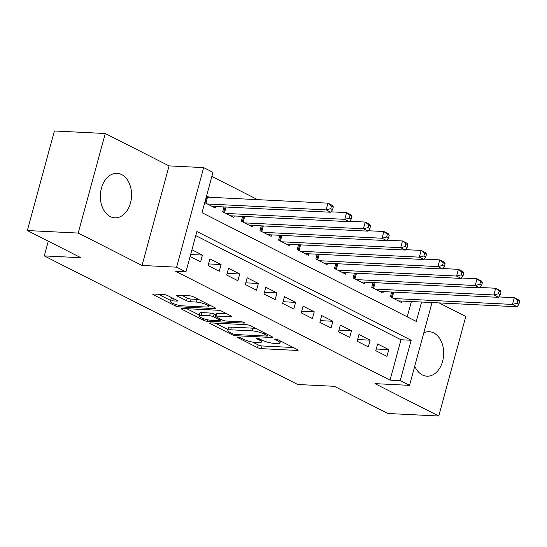 <?xml version="1.0" encoding="UTF-8"?>
<svg xmlns="http://www.w3.org/2000/svg" width="547" height="547" viewBox="0 0 547 547"><rect width="100%" height="100%" fill="white"/><g stroke="black" fill="none" stroke-linecap="round" stroke-linejoin="round"><path stroke-width="0.82" d="M238.198 337.184A1.962 0.417 -164.8 0 0 237.583 337.321A1.962 0.417 -164.8 0 0 238.075 337.766L257.514 347.625A2.803 0.595 -164.8 0 0 261.336 348.651L297.281 350.436A2.803 0.595 -164.8 0 0 298.156 350.244A2.803 0.595 -164.8 0 0 297.445 349.608L278.013 339.749A1.962 0.417 -164.8 0 0 275.339 339.031A1.962 0.417 -164.8 0 0 274.724 339.161A1.962 0.417 -164.8 0 0 275.216 339.612L277.732 340.884A8.964 1.908 -164.8 0 1 279.996 342.914A8.964 1.908 -164.8 0 1 277.199 343.537L274.204 343.386A8.964 1.908 -164.8 0 1 261.958 340.104L259.442 338.825A1.962 0.417 -164.8 0 0 256.769 338.108A1.962 0.417 -164.8 0 0 256.153 338.244A1.962 0.417 -164.8 0 0 256.646 338.689L259.162 339.96A8.964 1.908 -164.8 0 1 261.425 341.998A8.964 1.908 -164.8 0 1 258.628 342.613L255.634 342.463A8.964 1.908 -164.8 0 1 243.388 339.181L240.871 337.902A1.962 0.417 -164.8 0 0 238.198 337.184M110.255 216.571A22.263 15.589 92.8 0 0 114.856 217.815A22.263 15.589 92.8 0 0 131.184 199.703A22.263 15.589 92.8 0 0 121.66 174.589A22.263 15.589 92.8 0 0 117.065 173.344A22.263 15.589 92.8 0 0 100.73 191.457A22.263 15.589 92.8 0 0 110.255 216.571M414.735 366.203A22.263 15.589 92.8 0 0 422.366 374.934A22.263 15.589 92.8 0 0 426.961 376.179A22.263 15.589 92.8 0 0 443.296 358.066A22.263 15.589 92.8 0 0 433.771 332.959A22.263 15.589 92.8 0 0 429.169 331.714A22.263 15.589 92.8 0 0 423.816 332.774M167.608 295.565A2.803 0.595 -164.8 0 0 163.785 294.539L153.7 294.033A2.803 0.595 -164.8 0 0 152.825 294.231A2.803 0.595 -164.8 0 0 153.536 294.867L175.115 305.814A2.803 0.595 -164.8 0 0 178.937 306.84L214.882 308.631A2.803 0.595 -164.8 0 0 215.757 308.433A2.803 0.595 -164.8 0 0 215.053 307.797L193.467 296.85A2.803 0.595 -164.8 0 0 189.645 295.818L177.46 295.216A2.803 0.595 -164.8 0 0 176.592 295.407A2.803 0.595 -164.8 0 0 177.296 296.043L186.534 300.734A2.803 0.595 -164.8 0 0 190.356 301.759L196.4 302.06A7.494 1.593 -164.8 0 1 204.4 303.852A7.494 1.593 -164.8 0 1 208.523 306.505A7.494 1.593 -164.8 0 1 206.185 307.024L182.52 305.848A7.494 1.593 -164.8 0 1 174.52 304.057A7.494 1.593 -164.8 0 1 170.397 301.404A7.494 1.593 -164.8 0 1 172.736 300.884L176.681 301.082A2.803 0.595 -164.8 0 0 177.556 300.884A2.803 0.595 -164.8 0 0 176.845 300.248L167.608 295.565M27.35 230.54L54.399 130.979L105.256 133.509L78.207 233.07L27.35 230.54L80.922 257.726L44.3 255.907L297.718 384.493L334.333 386.312L387.905 413.491L438.762 416.021L374.941 383.638L409.525 385.355L400.213 380.63L390.038 380.124L175.758 271.394L185.932 271.9L176.613 267.168L203.662 167.608L212.981 172.332L202.014 212.694L416.294 321.431L421.566 302.04M78.207 233.07L142.029 265.452L176.613 267.168M210.581 322.901A2.803 0.595 -164.8 0 0 209.706 323.092A2.803 0.595 -164.8 0 0 210.417 323.728L231.996 334.675A2.803 0.595 -164.8 0 0 235.825 335.708L271.763 337.492A2.803 0.595 -164.8 0 0 272.638 337.294A2.803 0.595 -164.8 0 0 271.934 336.665L250.348 325.711A2.803 0.595 -164.8 0 0 246.526 324.686L210.581 322.901M203.552 320.248L181.973 309.294A2.803 0.595 -164.8 0 1 181.269 308.658A2.803 0.595 -164.8 0 1 182.144 308.467L218.082 310.252A2.803 0.595 -164.8 0 1 221.911 311.277L231.149 315.968A2.803 0.595 -164.8 0 1 231.853 316.604A2.803 0.595 -164.8 0 1 230.978 316.795L216.4 316.07A2.803 0.595 -164.8 0 0 215.525 316.262A2.803 0.595 -164.8 0 0 216.236 316.898L222.362 320.009A2.803 0.595 -164.8 0 0 226.184 321.034L241.364 321.786A1.962 0.417 -164.8 0 1 243.456 322.258A1.962 0.417 -164.8 0 1 244.536 322.956A1.962 0.417 -164.8 0 1 243.921 323.092L207.381 321.274A2.803 0.595 -164.8 0 1 203.552 320.248L203.949 318.798M438.762 416.021L465.812 316.46L439.125 302.915M209.152 197.248L206.568 195.935M375.775 350.689L386.955 356.357L388.78 349.629L377.601 343.96L375.775 350.689M357.143 341.232L368.322 346.907L370.148 340.179L358.969 334.504L357.143 341.232M338.511 331.776L349.69 337.451L351.516 330.723L340.337 325.048L338.511 331.776M319.879 322.32L331.058 327.995L332.884 321.267L321.704 315.592L319.879 322.32M301.24 312.87L312.419 318.539L314.252 311.811L303.072 306.142L301.24 312.87M282.608 303.414L293.787 309.082L295.619 302.361L284.44 296.686L282.608 303.414M263.975 293.958L275.155 299.633L276.98 292.905L265.801 287.23L263.975 293.958M245.343 284.502L256.522 290.177L258.348 283.449L247.169 277.773L245.343 284.502M226.711 275.045L237.89 280.72L239.716 273.992L228.537 268.317L226.711 275.045M208.079 265.596L219.258 271.264L221.084 264.536L209.904 258.868L208.079 265.596M390.038 380.124L401.006 339.762L195.785 235.627M190.117 256.481L200.626 261.808L202.452 255.087L191.942 249.753M257.651 199.655L211.867 176.428M407.235 316.829L411.392 301.534M401.977 301.069L401.58 302.539L390.401 296.871L391.714 292.03M383.344 291.613L382.941 293.089L371.762 287.414L373.081 282.573M364.712 282.156L364.309 283.633L353.13 277.958L354.442 273.117M346.08 272.707L345.677 274.177L334.497 268.502L335.81 263.668M327.448 263.251L327.044 264.721L315.865 259.046L317.178 254.211M308.809 253.794L308.412 255.264L297.233 249.596L298.546 244.755M290.177 244.338L289.78 245.815L278.601 240.14L279.914 235.299M271.544 234.882L271.141 236.359L259.962 230.684L261.281 225.843M252.912 225.432L252.509 226.902L241.33 221.227L242.649 216.393M234.28 215.976L233.877 217.446L222.697 211.778L224.01 206.937M215.648 206.52L215.244 207.99L204.742 202.663M48.307 241.172L44.3 255.907M142.029 265.452L169.078 165.891L105.256 133.509M169.078 165.891L203.662 167.608M400.213 380.63L411.18 340.261L196.893 231.531L185.932 271.9M432.021 302.559L409.525 385.355M401.006 339.762L411.18 340.261M388.78 349.629L376.233 349.007M370.148 340.179L357.601 339.55M351.516 330.723L338.962 330.101M332.884 321.267L320.33 320.645M314.252 311.811L301.698 311.188M295.619 302.361L283.066 301.732M276.98 292.905L264.433 292.283M258.348 283.449L245.801 282.826M239.716 273.992L227.162 273.37M221.084 264.536L208.53 263.914M202.452 255.087L190.657 254.499M252.666 342.107L258.239 344.931A2.803 0.595 -164.8 0 0 262.068 345.964L293.322 347.516M215.272 323.133L228.078 329.629M232.783 333.793A1.962 0.417 -164.8 0 0 235.456 334.518L267.011 336.084A1.962 0.417 -164.8 0 0 267.62 335.947A1.962 0.417 -164.8 0 0 267.127 335.502L264.474 334.155A8.964 1.908 -164.8 0 0 252.229 330.867L230.663 329.8A8.964 1.908 -164.8 0 0 227.867 330.415A8.964 1.908 -164.8 0 0 230.13 332.453L232.783 333.793M255.921 328.535A8.964 1.908 -164.8 0 0 252.96 328.179L252.229 330.867M227.867 330.415L228.598 327.728A8.964 1.908 -164.8 0 1 231.395 327.106L252.96 328.179M199.176 314.963L186.835 308.699M227.019 313.869L217.132 313.383A2.803 0.595 -164.8 0 0 216.256 313.575L215.525 316.262M201.275 315.318A7.494 1.593 -164.8 0 0 198.937 315.838A7.494 1.593 -164.8 0 0 203.06 318.491A7.494 1.593 -164.8 0 0 211.06 320.282L219.395 320.699A2.803 0.595 -164.8 0 0 220.27 320.508A2.803 0.595 -164.8 0 0 219.566 319.872L213.439 316.761A2.803 0.595 -164.8 0 0 209.61 315.735L201.275 315.318L202.007 312.631A7.494 1.593 -164.8 0 0 199.669 313.144L198.937 315.838M202.007 312.631L210.342 313.041A2.803 0.595 -164.8 0 1 214.171 314.067L215.887 314.942M172.763 298.177A7.494 1.593 -164.8 0 0 171.129 298.71L170.397 301.404M198.759 299.53A7.494 1.593 -164.8 0 0 197.132 299.366L196.4 302.06M182.158 295.448L187.265 298.04A2.803 0.595 -164.8 0 0 191.088 299.065L197.132 299.366M208.769 305.595L210.923 305.705M158.391 294.265L170.643 300.488M398.319 300.884L517.12 306.785L512.464 304.426L514.296 297.698L498.768 296.925M517.783 300.556L514.296 297.698L518.953 300.064L519.65 301.5L517.783 300.556L517.059 303.25L518.918 304.194L519.65 301.5M517.059 303.25L512.464 304.426L393.655 298.525M518.918 304.194L517.12 306.785M379.686 291.435L498.488 297.336L493.832 294.97L495.657 288.242L480.136 287.469M499.151 291.1L495.657 288.242L500.32 290.607L501.018 292.043L499.151 291.1L498.42 293.794L500.286 294.737L501.018 292.043M498.42 293.794L493.832 294.97L375.023 289.069M500.286 294.737L498.488 297.336M361.047 281.978L479.856 287.879L475.199 285.513L477.025 278.785L461.504 278.02M480.519 281.643L477.025 278.785L481.681 281.151L482.386 282.594L480.519 281.643L479.787 284.337L481.654 285.281L482.386 282.594M479.787 284.337L475.199 285.513L356.391 279.613M481.654 285.281L479.856 287.879M342.415 272.522L461.224 278.423L456.567 276.057L458.393 269.329L442.872 268.563M461.887 272.194L458.393 269.329L463.049 271.695L463.753 273.138L461.887 272.194L461.155 274.881L463.022 275.825L463.753 273.138M461.155 274.881L456.567 276.057L337.759 270.156M463.022 275.825L461.224 278.423M323.783 263.066L442.591 268.967L437.935 266.608L439.761 259.88L424.24 259.107M443.255 262.738L439.761 259.88L444.417 262.239L445.114 263.681L443.255 262.738L442.523 265.425L444.383 266.375L445.114 263.681M442.523 265.425L437.935 266.608L319.127 260.7M444.383 266.375L442.591 268.967M305.151 253.61L423.959 259.51L419.296 257.152L421.128 250.423L405.607 249.651M424.622 253.282L421.128 250.423L425.785 252.789L426.482 254.225L424.622 253.282L423.891 255.975L425.751 256.919L426.482 254.225M423.891 255.975L419.296 257.152L300.494 251.251M425.751 256.919L423.959 259.51M286.519 244.16L405.327 250.061L400.664 247.695L402.496 240.967L386.975 240.195M405.99 243.825L402.496 240.967L407.153 243.333L407.85 244.769L405.99 243.825L405.259 246.519L407.118 247.463L407.85 244.769M405.259 246.519L400.664 247.695L281.855 241.795M407.118 247.463L405.327 250.061M267.886 234.704L386.688 240.605L382.032 238.239L383.857 231.511L368.336 230.745M387.351 234.369L383.857 231.511L388.52 233.877L389.218 235.319L387.351 234.369L386.62 237.063L388.486 238.007L389.218 235.319M386.62 237.063L382.032 238.239L263.223 232.338M388.486 238.007L386.688 240.605M249.247 225.248L368.056 231.149L363.399 228.783L365.225 222.061L349.704 221.289M368.719 224.92L365.225 222.061L369.881 224.42L370.586 225.863L368.719 224.92L367.987 227.607L369.854 228.55L370.586 225.863M367.987 227.607L363.399 228.783L244.591 222.882M369.854 228.55L368.056 231.149M230.615 215.792L349.424 221.692L344.767 219.333L346.593 212.605L331.072 211.833M350.087 215.463L346.593 212.605L351.249 214.964L351.953 216.407L350.087 215.463L349.355 218.15L351.222 219.101L351.953 216.407M349.355 218.15L344.767 219.333L225.959 213.426M351.222 219.101L349.424 221.692M211.983 206.335L330.791 212.243L326.135 209.877L327.961 203.149L207.525 197.166A2.851 0.609 15.2 0 1 206.629 197.057L206.281 197.002M331.455 206.007L327.961 203.149L332.617 205.515L333.314 206.951L331.455 206.007L330.723 208.701L332.583 209.645L333.314 206.951M330.723 208.701L326.135 209.877L207.327 203.976M332.583 209.645L330.791 212.243M238.232 337.184L238.075 337.766M275.373 339.031L275.216 339.612M256.803 338.108L256.646 338.689M259.469 338.839L259.162 339.96M278.04 339.762L277.732 340.884M297.5 349.636L297.281 350.436M262.068 345.964L261.336 348.651M258.239 344.931L257.514 347.625M271.982 336.685L271.763 337.492M236.133 334.552L235.825 335.708M232.304 333.554L231.996 334.675M210.636 322.901L210.417 323.728M267.428 334.374L267.127 335.502M264.782 333.034L264.474 334.155M231.395 327.106L230.663 329.8M182.199 308.467L181.973 309.294M231.196 315.995L230.978 316.795M217.132 313.383L216.4 316.07M244.078 322.525L243.921 323.092M207.771 319.831L207.381 321.274M219.873 318.744L219.566 319.872M214.171 314.067L213.439 316.761M210.342 313.041L209.61 315.735M176.9 300.276L176.681 301.082M173.385 298.491L172.736 300.884M191.088 299.065L190.356 301.759M187.265 298.04L186.534 300.734M177.522 295.216L177.296 296.043M215.101 307.824L214.882 308.631M179.327 305.411L178.937 306.84M175.498 304.392L175.115 305.814M153.755 294.04L153.536 294.867M393.744 292.132L392.206 297.787M392.835 292.084L391.399 297.377M375.112 282.676L373.574 288.331M374.203 282.628L372.767 287.92M356.48 273.22L354.941 278.874M355.571 273.179L354.128 278.464M337.848 263.763L336.309 269.425M336.938 263.722L335.496 269.008M319.216 254.314L317.677 259.969M318.299 254.266L316.863 259.558M300.577 244.858L299.045 250.512M299.667 244.81L298.231 250.102M281.944 235.401L280.406 241.056M281.035 235.354L279.599 240.646M263.312 225.945L261.774 231.607M262.403 225.904L260.967 231.19M244.68 216.489L243.142 222.15M243.771 216.448L242.335 221.74M226.048 207.04L224.509 212.694M225.138 206.992L223.696 212.284M207.525 197.166L205.877 203.238M206.629 197.057L205.063 202.828M261.938 340.09L261.425 341.998M280.515 341.013L279.996 342.914M267.975 334.655L267.62 335.947M220.646 319.14L220.27 320.508M209.002 304.734L208.523 306.505"/></g></svg>
